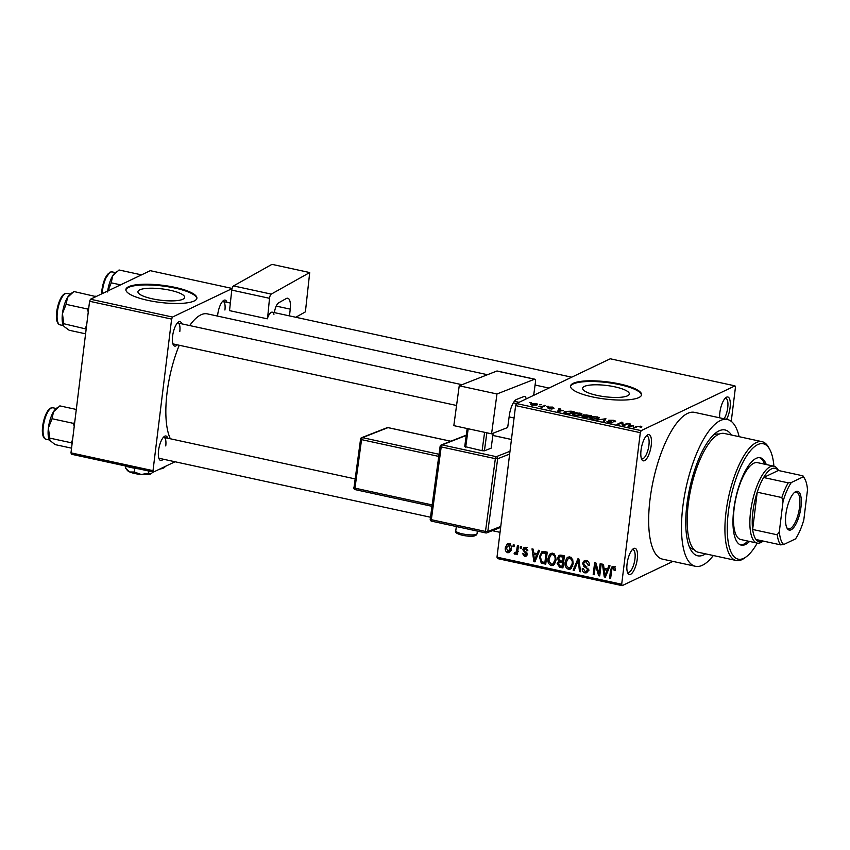 <?xml version="1.0" encoding="UTF-8"?>
<svg xmlns="http://www.w3.org/2000/svg" width="850" height="850" viewBox="0 0 850 850"><rect width="100%" height="100%" fill="white"/><g stroke="black" fill="none" stroke-linecap="round" stroke-linejoin="round"><path stroke-width="1.27" d="M651.227 445.304A13.409 4.622 -77.7 0 1 647.009 458.171A13.409 4.622 -77.7 0 1 641.824 459.563A13.409 4.622 -77.7 0 1 641.038 450.171A13.409 4.622 -77.7 0 1 647.126 435.179A13.409 4.622 -77.7 0 1 651.227 445.304M641.346 458.384A11.624 4.006 102.3 0 0 642.026 458.734A11.624 4.006 102.3 0 0 648.911 445.272A11.624 4.006 102.3 0 0 646.956 436.018A11.624 4.006 102.3 0 0 646.191 436.061M719.674 417.817A13.409 4.622 -77.7 0 1 719.865 412.537A13.409 4.622 -77.7 0 1 725.953 397.556A13.409 4.622 -77.7 0 1 730.065 407.671A13.409 4.622 -77.7 0 1 726.569 419.316M724.094 418.774A11.624 4.006 102.3 0 0 727.738 407.639A11.624 4.006 102.3 0 0 725.794 398.384A11.624 4.006 102.3 0 0 725.018 398.427M637.277 558.971A13.409 4.622 -77.7 0 1 633.059 571.848A13.409 4.622 -77.7 0 1 627.874 573.24A13.409 4.622 -77.7 0 1 627.077 563.837A13.409 4.622 -77.7 0 1 633.165 548.856A13.409 4.622 -77.7 0 1 637.277 558.971M627.385 572.061A11.624 4.006 102.3 0 0 628.065 572.411A11.624 4.006 102.3 0 0 634.95 558.939A11.624 4.006 102.3 0 0 633.006 549.695A11.624 4.006 102.3 0 0 632.23 549.727M614.901 386.856A23.534 5.695 7 0 0 582.601 388.259A23.534 5.695 7 0 0 597.019 395.388A23.534 5.695 7 0 0 629.319 393.986A23.534 5.695 7 0 0 614.901 386.856M619.639 383.945A35.774 8.659 7 0 0 570.541 386.07A35.774 8.659 7 0 0 592.45 396.918A35.774 8.659 7 0 0 641.548 394.793A35.774 8.659 7 0 0 619.639 383.945M641.474 395.133A35.774 8.659 7 0 0 619.554 384.636A35.774 8.659 7 0 0 570.531 386.421M177.246 344.824A12.516 4.314 -77.7 0 1 173.336 344.909A12.516 4.314 -77.7 0 1 172.603 336.132A12.516 4.314 -77.7 0 1 178.277 322.15A12.516 4.314 -77.7 0 1 181.804 323.85M172.858 343.708A10.731 3.697 102.3 0 0 173.442 343.995L456.556 405.482M163.211 459.191A12.516 4.314 -77.7 0 1 159.29 459.276A12.516 4.314 -77.7 0 1 158.557 450.5A12.516 4.314 -77.7 0 1 164.241 436.517A12.516 4.314 -77.7 0 1 167.758 438.217M158.812 458.076A10.731 3.697 102.3 0 0 159.396 458.362L430.493 517.236M217.579 316.094A12.516 4.314 -77.7 0 1 217.717 314.596A12.516 4.314 -77.7 0 1 223.401 300.613A12.516 4.314 -77.7 0 1 226.929 302.313M705.606 553.849A64.388 22.174 -77.7 0 1 690.721 549.684A64.388 22.174 -77.7 0 1 686.917 504.56A64.388 22.174 -77.7 0 1 716.146 432.629A64.388 22.174 -77.7 0 1 731.414 435.009M689.201 546.391A59.022 20.326 102.3 0 0 693.929 549.493M739.139 436.688A75.119 25.872 102.3 0 0 727.324 419.475A75.119 25.872 102.3 0 0 682.847 506.504A75.119 25.872 102.3 0 0 695.438 566.291A75.119 25.872 102.3 0 0 713.32 555.528M727.324 419.475L694.514 412.356A75.119 25.872 102.3 0 0 650.027 499.386A75.119 25.872 102.3 0 0 662.628 559.162L695.438 566.291M487.486 374.712L207.315 313.862A67.968 23.407 102.3 0 0 189.688 325.561M179.244 345.259A67.968 23.407 102.3 0 0 167.067 392.604A67.968 23.407 102.3 0 0 170.34 438.781M170.255 290.286A23.534 5.695 7 0 0 137.944 291.688A23.534 5.695 7 0 0 152.363 298.817A23.534 5.695 7 0 0 184.673 297.426A23.534 5.695 7 0 0 170.255 290.286M174.983 287.374A35.774 8.659 7 0 0 125.885 289.51A35.774 8.659 7 0 0 147.804 300.348A35.774 8.659 7 0 0 196.892 298.223A35.774 8.659 7 0 0 174.983 287.374M196.828 298.562A35.774 8.659 7 0 0 174.898 288.065A35.774 8.659 7 0 0 125.874 289.85M539.538 404.781L541.259 404.685L539.538 404.781M542.597 406.215L545.434 405.588L541.971 407.235L538.815 406.47L542.597 406.215L542.502 406.991M546.688 406.332L548.42 406.236L546.688 406.332M552.968 408L550.131 407.277L552.447 408.871L549.1 408.829L547.676 407.83L551.331 408.68L549.004 407.097L552.638 407.108L554.083 408.191L553.074 408.021M550.131 407.277L550.024 408.032M548.781 408.032L549.525 408.914M551.278 409.073L551.278 408.467M563.199 410.433L557.579 411.527L559.003 408.531L560.097 408.776L559.587 409.647L563.146 410.879M579.806 413.004L582.059 414.014L581.453 415.023L574.919 415.342C572.369 414.566 571.838 413.886 573.336 413.302L576.088 412.707L579.753 413.397M572.56 414.003L573.336 413.302L573.166 414.747M596.955 416.734L599.207 417.743L598.602 418.742L592.067 419.061C589.518 418.296 588.997 417.616 590.495 417.021L593.236 416.436L596.912 417.127M589.719 417.733L590.495 417.021L590.314 418.476M640.486 426.19L641.793 426.7L641.261 427.391L638.403 426.371L633.303 427.975L636.533 426.434L640.433 426.626M640.156 427.189L639.891 426.445M640.305 432.682L515.599 405.599L516.492 403.548L610.279 358.785L734.974 385.868L641.197 430.631L640.305 432.682L621.69 584.247L622.157 585.65L672.945 561.404M513.315 402.858L641.197 430.631M633.601 425.723L627.991 426.817L629.414 423.831L630.509 424.065L629.988 424.936L633.548 426.169M623.369 425.159L627.173 423.342L628.214 423.566L623.464 425.839L622.349 425.595L621.754 422.822L617.939 424.639L616.898 424.416L621.658 422.142L622.774 422.386L623.284 425.797M614.082 421.611L612.691 420.538L609.758 420.463L612.924 422.684L608.643 422.663L606.921 421.303L609.163 422.386L611.894 422.45L608.706 420.24L613.339 420.293C615.496 420.835 616.112 421.334 615.188 421.812L614.295 421.653M609.758 420.463L609.503 421.249M608.026 421.494L607.729 422.429M611.83 422.939L612.043 422.152M609.153 421.132L608.706 420.24L608.621 420.867M596.859 420.059L605.923 418.721L604.254 421.664L603.171 421.43L604.913 418.891L596.859 420.059M583.482 415.544L583.567 414.842L591.377 415.565L586.617 417.839L583.376 417.127L581.697 415.937L583.822 415.703L583.567 414.842L583.791 415.969M564.804 411.464L571.157 411.177L574.218 411.836L569.468 414.109L564.974 413.079L563.964 412.218L564.804 411.464L564.623 412.941M531.006 404.759L531.133 403.707L535.872 403.474C537.763 404.037 538.135 404.526 536.987 404.951L532.291 405.184C530.411 404.621 530.028 404.132 531.133 403.707L530.549 404.239M537.604 404.419L536.987 404.951M529.688 402.645L531.409 402.539L529.688 402.645M622.157 585.65L497.462 558.567L496.995 557.164L621.69 584.247M734.974 385.868L735.441 387.271L731.255 421.366M513.219 544.776L514.261 544.999L514.048 546.72L513.007 546.497L513.219 544.776M520.381 546.327L521.422 546.561L521.209 548.282L520.168 548.048L520.381 546.327M538.528 550.269L539.622 550.503L534.958 561.871L533.864 561.638L532.015 548.856L533.109 549.089L533.566 552.893L537.179 553.679L538.528 550.269M555.528 555.741L556.049 560.107L553.244 565.356L551.236 565.569C548.473 564.156 547.389 561.808 547.984 558.503L549.546 554.391L550.789 553.403L552.766 553.201L555.528 555.741M572.688 559.47L573.208 563.826L570.393 569.075L568.395 569.298C565.633 567.885 564.538 565.526 565.133 562.222L566.706 558.121L567.949 557.133L569.914 556.931L572.688 559.47M586.298 560.49C588.529 561.234 589.507 562.838 589.252 565.303L588.189 565.239L586.032 561.871L584.641 561.967L583.663 563.476L588.349 570.233L586.755 572.751L584.97 572.9C582.962 572.252 582.069 570.817 582.271 568.607L583.334 568.682L585.108 571.476L586.415 571.391L587.308 569.968L587.127 568.671L583.844 566.493L582.611 563.274L584.301 560.639L586.298 560.49M608.929 565.558L610.024 565.803L605.37 577.161L604.265 576.927L602.416 564.145L603.511 564.379L603.968 568.183L607.58 568.969L608.929 565.558M515.599 405.599L496.995 557.164M614.986 567.588L615.251 570.626L614.189 570.562L613.232 567.779L612 568.448L610.629 578.308L609.588 578.085L610.587 569.893L612.159 566.493L613.456 566.387L614.986 567.588M614.678 567.088L612 568.448M600.174 563.656L601.226 563.89L599.739 575.939L598.634 575.705L595.414 565.08L594.224 574.749L593.183 574.515L594.66 562.466L595.776 562.7L598.995 573.314L600.174 563.656M577.904 558.822L578.924 559.045L580.539 571.774L579.456 571.54L578.298 560.352L574.239 570.403L573.144 570.169L577.904 558.822M561.149 555.178L564.379 555.889L562.902 567.938L559.651 567.237L557.154 563.582L558.599 561.298L557.536 558.036L559.13 555.263L561.149 555.178M544.17 551.491L547.23 552.16L545.742 564.219L541.195 562.997L539.463 556.729L541.971 551.639L544.17 551.491M526.798 547.867L523.802 549.599L527.191 554.402L526.033 556.272L524.535 556.399L522.421 553.361L523.483 553.435L524.652 555.135L526.129 554.359L522.729 549.589L524.067 547.432L525.608 547.304L527.808 550.673L526.745 550.609L525.374 548.537L524.461 548.601L527.181 547.304M524.652 555.135L527.212 553.839M517.395 545.679L518.436 545.912L517.363 554.678L516.322 554.444L516.492 553.053L515.058 554.338L514.122 553.648L514.569 552.457L516.418 551.979L517.395 545.679M515.302 552.787L517.767 551.331M508.831 543.66C510.882 544.68 511.658 546.401 511.19 548.834L509.203 552.596L507.726 552.744C505.697 551.746 504.911 550.056 505.357 547.666L507.344 543.809L508.831 543.66M89.579 301.272L90.472 299.232L172.508 317.05L171.626 319.09L89.579 301.272L70.975 452.848L153.011 470.656L153.478 472.058L175.047 461.763M153.478 472.058L71.442 454.24L70.975 452.848M172.508 317.05L232.05 288.628M232.093 288.447L150.269 270.683L90.472 299.232M171.626 319.09L153.011 470.656M179.796 331.564A10.731 3.697 102.3 0 0 177.99 323.021A10.731 3.697 102.3 0 0 177.342 323.043M165.75 445.931A10.731 3.697 102.3 0 0 163.954 437.389A10.731 3.697 102.3 0 0 163.306 437.41M224.921 310.027A10.731 3.697 102.3 0 0 223.114 301.484A10.731 3.697 102.3 0 0 222.466 301.506M718.983 434.138A59.022 20.326 102.3 0 0 713.394 434.998M615.304 570.021L614.189 570.562M610.725 577.543L609.588 578.085M613.519 567.396L613.796 566.482M605.753 576.215L604.265 576.927M609.004 568.289L607.58 568.969M608.802 568.788L608.218 568.661M605.657 573.591L607.059 570.297L604.148 569.67L604.892 575.769L605.657 573.591L607.112 572.9M608.451 569.638L607.059 570.297M606.188 575.153L604.892 575.769M606.231 568.671L604.148 569.67M599.845 575.121L598.634 575.705M596.36 564.623L595.414 565.08M594.32 573.973L593.183 574.515M600.132 572.762L598.995 573.314M589.294 564.708L588.189 565.239M587.69 561.085L586.032 561.871M587.913 571.636L584.97 572.9M587.69 571.593L586.723 571.242M588.37 569.457L587.308 569.968M588.062 568.225L587.127 568.671M585.172 565.856L583.844 566.493M583.918 562.657L582.611 563.274M585.395 561.606L585.862 560.416M580.444 571.062L579.456 571.54M579.041 560.001L578.298 560.352M574.621 569.457L573.144 570.169M571.657 568.076L568.395 569.298M571.115 568.002L570.201 567.662M566.302 561.669L565.133 562.222M568.469 558.407L569.394 556.856M569.362 556.846L566.706 558.121M568.554 567.885L570.063 567.726L572.167 563.582C572.613 561.138 571.806 559.385 569.755 558.333L568.299 558.492L566.174 562.487L566.281 565.314L568.554 567.885M573.272 563.051L572.167 563.582M571.327 557.589L569.755 558.333M561.733 566.238L559.651 567.237M558.365 563.008L557.154 563.582M559.959 561.818L560.394 560.809M559.927 560.671L558.599 561.298M558.779 557.441L557.536 558.036M560.331 556.219L560.734 555.103M563.168 565.76L562.031 566.302L562.466 562.7L559.013 562.264L561.733 560.968M563.614 562.158L562.466 562.7M561.659 561.085L558.227 563.614L560.214 565.909L562.031 566.302M563.784 560.756L562.647 561.298L563.168 557.069L559.523 556.612L562.243 555.316M564.304 556.527L563.168 557.069M562.158 555.401L559.852 556.506L558.577 558.248L560.586 560.851L562.647 561.298M563.029 555.592L560.947 556.591M554.508 564.347L551.236 565.569M553.956 564.273L553.053 563.933M549.153 557.94L547.984 558.503M551.321 554.678L552.245 553.127M552.202 553.127L549.546 554.391M551.406 564.156L552.914 564.007L555.008 559.852C555.454 557.409 554.657 555.656 552.596 554.614L551.151 554.763L549.015 558.758L549.132 561.584L551.406 564.156M556.123 559.332L555.008 559.852M554.179 553.86L552.596 554.614M542.948 562.158L541.195 562.997M540.632 556.176L539.463 556.729M542.81 552.755L543.533 551.395M545.052 551.692L541.291 554.126L540.504 556.973L541.567 561.616L544.871 562.583L546.008 553.339L542.321 552.989M546.008 562.041L544.871 562.583M547.145 552.798L546.008 553.339M546.21 551.937L544.128 552.936M535.351 560.926L533.864 561.638M538.602 552.999L537.179 553.679M538.39 553.499L537.816 553.371M535.245 558.301L536.658 555.008L533.747 554.381L534.491 560.479L535.245 558.301L536.711 557.611M538.05 554.338L536.658 555.008M535.787 559.863L534.491 560.479M535.829 553.382L533.747 554.381M527.786 550.109L526.745 550.609M526.989 555.22L524.535 556.399M527.053 555.05L526.352 554.742M527.021 553.01L525.884 553.562M524.025 548.972L522.729 549.589M525.481 548.112L525.693 547.326M521.305 547.506L520.168 548.048M517.459 553.903L516.322 554.444M517.629 552.511L516.492 553.053M517.767 553.042L516.832 552.351L514.122 553.648M517.979 549.684L516.832 550.226M514.144 545.955L513.007 546.497M510.404 551.469L507.726 552.744M510.414 551.438L509.501 551.034M506.526 547.102L505.357 547.666M508.406 544.722L508.863 543.671M510.011 544.255L506.409 547.804L507.907 551.501L511.466 550.099M507.907 551.501L510.138 548.611L508.651 544.903L507.832 545.009L510.542 543.702M511.254 548.08L510.138 548.611M629.085 426.519L629.414 423.831M630.339 426.36L632.697 425.914L629.786 425.276L628.957 426.689L630.275 426.817M627.077 424.108L627.173 423.342M621.562 422.907L621.658 422.142M622.381 425.606L622.774 422.386M604.658 420.952L604.913 418.891M592.577 419.167L598.166 417.977L598.039 418.976M597.497 419.135L597.571 418.519C598.687 418.083 598.304 417.573 596.403 416.999L591.526 417.254L590.888 417.871L592.62 418.795M590.793 418.689L590.888 417.871M586.086 417.722L587.552 416.67L584.449 416.022L582.824 416.128L582.537 416.925M587.456 417.435L587.552 416.67M582.824 416.128L586.128 417.339M588.009 417.169L589.773 415.608L586.415 414.917L584.609 415.066L584.301 416.001M589.677 416.373L589.773 415.608M586.001 416.33L588.104 416.404M584.609 415.066L586.043 415.958M575.418 415.438L581.007 414.248L580.89 415.246M580.338 415.406L580.412 414.789C581.538 414.354 581.145 413.844 579.254 413.281L574.366 413.536L573.739 414.141L575.461 415.066M573.633 414.97L573.739 414.141M568.979 413.621L572.624 411.878L565.845 411.697L565.739 412.845L568.926 413.993M572.528 412.654L572.624 411.878M565.686 413.281L565.845 411.697M558.673 411.23L559.003 408.531M559.927 411.071L562.286 410.624L559.385 409.987L558.546 411.4L559.874 411.527M544.298 406.13L544.393 405.365M541.609 407.161L541.694 406.513M532.769 405.269L536.435 404.313L536.318 405.206M535.872 405.312L535.351 403.697L532.217 403.92L531.643 405.014M532.217 403.92L532.812 404.951M766.264 464.536A44.71 15.406 102.3 0 0 760.251 457.746A44.71 15.406 102.3 0 0 733.773 509.543A44.71 15.406 102.3 0 0 741.274 545.126A44.71 15.406 102.3 0 0 749.562 541.439M764.617 464.185A44.71 15.406 102.3 0 0 759.422 457.629M773.925 466.204A59.022 20.326 102.3 0 0 769.707 449.363A59.022 20.326 102.3 0 0 746.895 455.504A59.022 20.326 102.3 0 0 728.333 512.136A59.022 20.326 102.3 0 0 746.406 556.676A59.022 20.326 102.3 0 0 757.222 543.108M746.406 556.676L744.632 557.993A60.807 20.942 -77.7 0 1 736.217 560.501A60.807 20.942 -77.7 0 1 726.017 512.104A60.807 20.942 -77.7 0 1 762.025 441.66A60.807 20.942 -77.7 0 1 768.644 447.429L769.707 449.363M762.025 441.66L724.285 433.457A60.807 20.942 102.3 0 0 688.277 503.912A60.807 20.942 102.3 0 0 698.477 552.309L736.217 560.501M763.162 541.067L762.62 541.471A39.344 13.557 -77.7 0 1 760.878 542.534A39.344 13.557 -77.7 0 1 757.18 543.097L740.775 539.527A39.344 13.557 -77.7 0 1 734.177 508.215A39.344 13.557 -77.7 0 1 757.477 462.634L773.883 466.193A39.344 13.557 -77.7 0 1 778.154 469.933L778.483 470.517M740.467 544.882A44.71 15.406 102.3 0 0 747.926 541.078M95.976 296.597L73.907 291.529L67.543 297.404A17.414 5.992 102.3 0 0 62.454 313.501L66.109 304.364L67.543 297.404A17.414 5.992 102.3 0 1 70.348 294.058L71.772 292.995M95.221 296.151L95.274 296.937M88.74 308.104L87.422 308.986L66.109 304.364M87.422 308.986L88.262 312.067M63.729 323.723L62.454 313.501A17.414 5.992 102.3 0 0 63.474 325.709A17.414 5.992 102.3 0 0 63.527 325.794L63.729 323.723L86.169 329.024M86.573 325.794L85.043 328.355M85.584 333.816L69.158 330.246L63.973 326.442M791.074 529.816A19.848 6.843 -77.7 0 1 787.058 528.211A19.848 6.843 -77.7 0 1 786.739 509.246A19.848 6.843 -77.7 0 1 794.888 492.118A19.848 6.843 -77.7 0 1 795.77 491.587A19.848 6.843 -77.7 0 1 800.966 507.099A19.848 6.843 -77.7 0 1 791.074 529.816M786.739 527.584A18.774 6.471 102.3 0 0 788.449 528.838A18.774 6.471 102.3 0 0 790.224 528.572A18.774 6.471 102.3 0 0 799.223 509.458A18.774 6.471 102.3 0 0 796.429 492.139A18.774 6.471 102.3 0 0 794.665 492.405A18.774 6.471 102.3 0 0 794.346 492.564M788.237 482.853L791.308 482.524A35.774 12.325 102.3 0 0 783.031 501.521L781.841 497.558A37.559 12.941 -77.7 0 1 788.237 482.853L763.629 477.509A37.559 12.941 102.3 0 1 771.609 468.828A37.559 12.941 102.3 0 1 778.324 470.486L763.629 477.509A37.559 12.941 102.3 0 0 757.222 492.203L752.654 529.465A37.559 12.941 102.3 0 0 756.011 539.506A37.559 12.941 102.3 0 0 762.726 541.174A37.559 12.941 102.3 0 0 763.013 541.025M757.18 543.097A39.344 13.557 -77.7 0 1 751.315 506.791A39.344 13.557 -77.7 0 1 770.185 466.756A39.344 13.557 -77.7 0 1 773.883 466.193M781.841 497.558L757.222 492.203A37.559 12.941 102.3 0 0 752.654 529.465L777.261 534.809L779.344 531.558A35.774 12.325 102.3 0 0 783.689 544.531L795.547 538.879A35.774 12.325 102.3 0 0 803.813 519.881L807.5 489.844A35.774 12.325 102.3 0 0 804.907 479.145A35.774 12.325 102.3 0 0 803.154 476.871L791.308 482.524M783.689 544.531L780.629 544.861A37.559 12.941 -77.7 0 1 777.261 534.809M756.011 539.506L780.629 544.861M803.154 476.871L802.942 475.83A37.559 12.941 -77.7 0 1 803.834 477.211L804.907 479.145M778.324 470.486L802.942 475.83M783.031 501.521L779.344 531.558M141.1 275.06L140.346 274.614L140.399 275.4M140.346 274.614L119.032 269.981L112.668 275.868A17.414 5.992 102.3 0 0 107.695 291.008M120.583 284.856L111.233 282.827L112.668 275.868A17.414 5.992 102.3 0 1 115.473 272.521L116.896 271.458M107.567 291.964L111.233 282.827M76.298 409.456L59.872 405.886L53.497 411.772A17.414 5.992 102.3 0 0 48.407 427.869L52.062 418.731L53.497 411.772A17.414 5.992 102.3 0 1 56.312 408.414L57.726 407.362M74.704 422.471L73.376 423.353L52.062 418.731M73.376 423.353L74.216 426.424M72.526 440.151L70.996 442.712L49.693 438.09L48.407 427.869A17.414 5.992 102.3 0 0 49.438 440.066A17.414 5.992 102.3 0 0 49.481 440.151M70.996 442.712L72.133 443.392M71.549 448.173L55.112 444.603L49.438 440.066M49.927 440.81L49.693 438.09M295.789 317.263L305.394 311.876L309.708 272.553L271.968 264.35L233.516 285.919L271.256 294.111L309.708 272.553M289.489 315.902L290.233 309.145L276.218 306.106M271.256 294.111A3.581 1.232 102.3 0 0 269.514 298.308L267.612 317.868A10.731 3.697 -77.7 0 1 272.34 312.173A10.731 3.697 -77.7 0 1 273.944 314.319M274.391 312.619A8.946 3.081 -77.7 0 1 278.683 302.791L286.237 298.552A14.312 4.93 -77.7 0 1 287.778 298.244A14.312 4.93 -77.7 0 1 290.233 309.145M269.514 298.308L231.774 290.105L229.521 310.622L267.261 318.824M231.774 290.105A3.581 1.232 -77.7 0 1 233.516 285.919M491.566 433.829L453.826 425.638L459.234 385.783L496.974 393.975L491.566 433.829L507.684 427.507L509.331 415.384A14.312 4.93 -77.7 0 1 516.587 399.415L523.972 396.514A8.946 3.081 -77.7 0 1 524.694 396.44A8.946 3.081 -77.7 0 1 526.192 398.926M533.673 395.356L535.457 382.171A3.581 1.232 102.3 0 0 534.873 379.206A3.581 1.232 102.3 0 0 534.586 379.228L496.846 371.036L459.234 385.783M496.846 371.036A3.581 1.232 -77.7 0 1 497.133 371.004L534.873 379.206M534.586 379.228L496.974 393.975M493.17 433.203L491.13 448.184L484.415 450.819L482.099 450.723L464.727 446.547L467.171 428.538M486.859 432.809L484.415 450.819M482.099 450.723L484.606 432.321M468.191 428.761L465.694 447.164M153.074 471.973L151.098 473.758L148.58 473.206L141.238 474.481L134.343 472.026L134.81 468.265M148.58 473.206L148.846 471.049M134.343 472.026L129.752 471.984L125.609 468.223L125.853 466.204M164.581 467.404A25.043 6.067 -173 0 1 164.507 467.457A25.043 6.067 -173 0 1 163.593 467.989A25.043 6.067 -173 0 1 159.598 469.136M138.89 468.892A25.043 6.067 -173 0 1 124.323 465.726M166.175 465.991L163.593 467.989L161.213 468.371M151.587 473.471A12.516 3.028 -173 0 1 151.555 473.493A12.516 3.028 -173 0 1 151.098 473.758A12.516 3.028 -173 0 1 141.238 474.481A12.516 3.028 -173 0 1 129.752 471.984A12.516 3.028 -173 0 1 127.489 470.539L126.406 469.243M139.74 474.332A5.366 1.296 -173 0 1 138.741 474.215M611.756 569.341L610.587 569.893M586.893 566.886L585.586 567.503M579.296 561.956L578.478 562.349M562.594 561.287L560.511 562.275M545.541 562.286L542.821 563.582M526.299 552.064L524.747 552.798M636.438 427.21L636.533 426.434M604.297 421.589L604.573 419.337M60.074 324.87C52.349 322.851 58.161 296.469 64.802 293.696L66.906 293.409A16.097 5.546 102.3 0 0 65.386 293.632A16.097 5.546 102.3 0 0 57.672 310.016A16.097 5.546 102.3 0 0 60.074 324.87L63.41 325.592M58.013 322.692A15.024 5.174 -77.7 0 1 57.439 307.828A15.024 5.174 -77.7 0 1 64.132 294.525M101.564 293.93L104.221 280.404L109.926 272.159L112.019 271.873A16.097 5.546 102.3 0 0 110.511 272.096A16.097 5.546 102.3 0 0 102.234 293.611M101.649 293.898A15.024 5.174 -77.7 0 1 109.257 272.988M46.028 439.227C38.314 437.219 44.126 410.826 50.756 408.064L52.859 407.766A16.097 5.546 102.3 0 0 51.351 408A16.097 5.546 102.3 0 0 43.626 424.384A16.097 5.546 102.3 0 0 46.028 439.227L49.374 439.96M43.966 437.059A15.024 5.174 -77.7 0 1 43.403 422.184A15.024 5.174 -77.7 0 1 50.086 408.892M477.031 533.715C476.372 536.477 471.58 537.009 462.655 535.33C456.896 533.842 454.601 532.344 455.759 530.825A10.731 2.252 7.7 0 0 462.368 533.853A10.731 2.252 7.7 0 0 477.031 533.715L477.381 531.101M519.063 402.326L514.367 401.306M509.649 454.059L497.675 458.756L487.794 531.537L500.767 526.447M466.225 435.455L442.127 444.911L496.272 456.673A1.785 0.616 102.3 0 0 495.359 458.66L441.214 446.909L431.332 519.679L485.478 531.441L495.359 458.66L497.675 458.756A1.785 1.636 68.6 0 0 496.272 456.673L509.989 451.286M511.445 439.503L492.862 435.466M438.759 456.408L361.558 439.641L354.971 488.155L432.161 504.921M450.723 441.256L387.993 427.635L362.461 437.644L439.046 454.272M388.259 427.699A1.785 0.616 102.3 0 0 388.131 427.624A1.785 0.616 102.3 0 0 387.993 427.635A1.785 1.636 -111.4 0 0 387.101 427.699L361.579 437.707A1.785 1.785 0 0 0 360.453 439.131L361.558 439.641A1.785 0.616 102.3 0 1 362.461 437.644A1.785 1.636 -111.4 0 0 361.579 437.707M360.591 439.014L354.004 487.539M431.981 506.303L355.257 489.642A1.785 0.616 102.3 0 1 354.971 488.155L353.866 487.656A1.785 1.785 0 0 0 355.257 489.642A1.785 0.616 102.3 0 0 355.406 489.621M430.366 519.063L431.332 519.679A1.785 0.616 102.3 0 0 431.619 521.167A1.785 0.616 102.3 0 0 431.768 521.146M485.913 532.908A1.785 1.636 -111.4 0 0 487.794 531.537L485.478 531.441A1.785 0.616 102.3 0 0 485.764 532.929A1.785 0.616 102.3 0 0 485.913 532.908M440.247 446.282L441.214 446.909A1.785 0.616 102.3 0 1 442.127 444.911A1.785 1.636 -111.4 0 0 441.235 444.975A1.785 1.785 0 0 0 440.119 446.399L430.228 519.18A1.785 1.785 0 0 0 431.619 521.167L485.764 532.929A1.785 1.785 0 0 0 486.806 532.844L500.65 527.414M548.951 388.057L535.075 385.039M612.542 567.853L615.262 566.557M584.641 561.967L587.361 560.671M586.415 571.391L589.124 570.095M570.063 567.726L572.783 566.429M568.299 558.492L571.019 557.186M552.914 564.007L555.634 562.711M551.151 554.763L553.871 553.467M525.629 555.093L527.202 554.338M515.812 552.723L518.521 551.427M612.106 422.259L612.021 422.918M565.144 412.282L565.048 413.1M550.024 407.384L549.939 408M548.675 408.17L548.611 408.712M66.906 293.409L70.242 294.132M461.996 384.699L177.99 323.021M514.08 417.977L509.118 416.904M223.114 301.484L230.35 303.057M272.34 312.173L571.71 377.188M492.341 530.666L500.044 532.344M163.954 437.389L355.056 478.89M112.019 271.873L115.366 272.595M52.859 407.766L56.206 408.499M455.759 530.825L456.344 526.533M450.797 441.224L388.131 427.624A1.785 1.785 0 0 0 387.101 427.699M466.267 435.158L441.235 444.975M511.445 439.461L492.862 435.423"/></g></svg>
